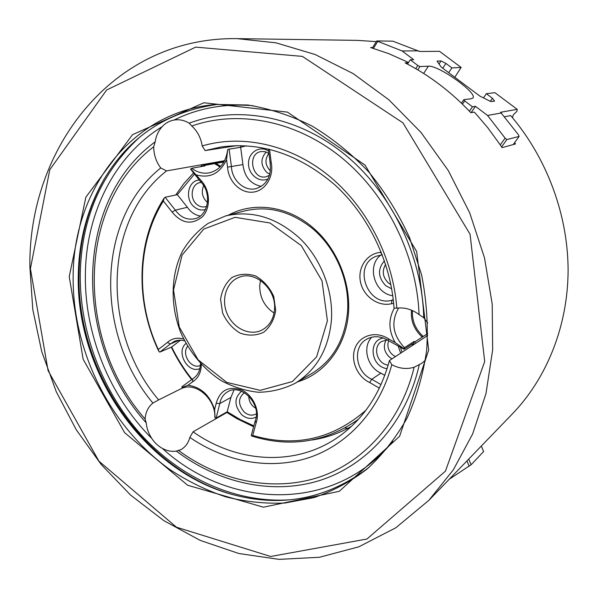 <?xml version="1.0" encoding="UTF-8"?>
<svg xmlns="http://www.w3.org/2000/svg" width="598" height="598" viewBox="0 0 598 598"><rect width="100%" height="100%" fill="white"/><g stroke="black" fill="none" stroke-linecap="round" stroke-linejoin="round"><path stroke-width="0.9" d="M351.489 426.314L351.34 426.419C338.984 433.386 325.895 437.908 312.081 439.986M483.461 97.885L486.346 93.707L494.897 92.675L517.21 109.337L500.578 112.275L518.451 134.789L519.109 136.419L506.872 139.551L505.116 138.131L500.279 144.903L487.901 127.905L476.3 114.293L474.289 112.118L470.828 112.686C451.131 91.8 429.222 75.198 405.108 62.872L408.344 62.768M500.279 144.903L502.081 147.639L515.491 143.954L514.631 142.638M372.614 47.556L370.611 47.556L388.618 53.603L408.531 62.476M224.616 160.69L166.55 170.916C102.28 220.983 101.765 333.243 158.627 399.898L152.916 403.074C148.222 406.812 145.628 412.149 145.12 419.078L146.218 422.831C146.742 428.407 148.603 433.617 151.795 438.469C154.598 442.752 158.096 446.041 162.282 448.336C166.977 450.914 171.663 451.834 176.335 451.086L181.112 449.569C185.44 446.968 188.348 442.916 189.85 437.422L193.049 431.808C237.922 463.51 297.632 467.247 340.785 435.202C364.466 417.621 380.672 392.737 389.418 360.557L391.795 364.683C399.172 368.607 406.618 369.459 414.13 367.254L421.859 363.255L425.38 360.235M237.114 145.606L205.151 150.576L202.199 145.949C200.891 137.802 197.415 131.156 191.779 126.006L189.207 123.188C184.782 120.504 180.185 119.391 175.423 119.854L174.063 120.041C169.413 120.886 165.452 123.083 162.185 126.634C158.448 130.738 156.108 135.806 155.166 141.846L153.716 146.779C153.783 154.747 156.123 161.804 160.742 167.941L166.55 170.916M182.726 387.9L158.627 399.898M227.434 412.186L193.049 431.808M427.764 322.965L423.72 317.717L419.086 314.6C412.164 309.383 404.741 307.223 396.818 308.127L394.045 308.112C390.875 262.081 368.63 215.751 335.194 185.163C299.254 154.329 261.236 141.599 221.14 146.959L205.151 150.576M427.69 335.441L389.418 360.557M160.742 167.941C95.501 219.982 95.202 334.424 152.916 403.074M73.143 276.575C72.38 351.086 110.331 427.256 170.258 469.804C187.72 481.233 206.101 490.211 225.386 496.736C244.993 501.737 264.764 503.837 284.685 503.053L313.95 497.603C332.937 491.108 350.675 481.569 367.157 468.974C382.713 454.637 396.026 437.669 407.096 418.054C416.634 397.139 423.152 374.55 426.658 350.286C428.295 325.409 426.598 300.248 421.583 274.803L409.6 237.727C398.687 213.912 385.127 192.055 368.929 172.157C351.497 153.746 332.495 138.347 311.924 125.969C290.83 115.519 269.429 108.522 247.707 104.994L215.856 104.463C130.543 111.467 73.038 190.941 73.143 276.575M69.226 276.627L83.152 359.286L124.586 432.623L187.66 485.247L263.419 507.194L339.29 491.309L399.614 436.256L428.699 350.107L416.649 251.496L365.027 165.07L287.459 112.125L203.843 102.766L132.569 134.655L85.85 197.191L69.226 276.627M30.408 268.689L48.079 370.625L98.932 461.163L176.44 527.197L270.677 556.484L366.94 539.022L445.435 471.164L484.701 361.551L470.065 234.237L402.962 122.859L302.364 56.384L195.651 47.13L106.668 89.969L49.791 169.712L30.408 268.689M29.9 267.194L32.8 309.585L41.696 351.437L56.294 391.802L76.26 429.768L101.167 464.467L130.521 495.024L163.74 520.596L200.128 540.36L238.879 553.524L279.019 559.362L319.429 557.276L358.837 546.811L395.824 527.78L428.893 500.309L453.321 469.856L472.637 433.984L485.98 393.596L492.655 349.83L492.214 304.076L484.507 257.858L469.684 212.806L448.238 170.49L420.955 132.397L388.857 99.776L353.141 73.591L315.116 54.508L276.074 42.854L237.249 38.638C111.961 36.68 27.986 149.784 29.9 267.194M218.165 104.276C167.642 111.295 129.594 136.322 104.015 179.355C87.443 208.231 78.876 240.134 78.293 275.087C75.804 372.479 144.454 472.487 235.134 495.226C283.773 507.538 328.437 498.224 369.123 467.292M104.777 178.069C88.198 207.08 79.616 239.11 79.033 274.161C76.514 372.15 145.538 472.719 236.838 495.66M176.335 451.086C218.046 482.683 271.156 495.226 318.966 480.725C366.544 465.977 406.199 422.988 419.228 364.885M178.839 450.683C219.488 480.5 270.655 492.019 316.671 477.966C362.47 463.667 400.742 422.741 414.13 367.254M396.818 308.127C393.043 257.275 366.649 206.392 328.22 175.236C289.664 144.193 241.869 134.199 202.199 145.949M419.086 314.6C416.686 254.486 385.919 193.147 340.21 156.534C294.351 120.011 237.496 109.942 191.779 126.006M504.443 116.774L510.685 115.578C547.155 158.253 568.25 215.601 568.1 271.223C567.666 326.852 546.452 378.594 512.322 413.951L428.893 500.309M237.249 38.638L357.238 40.365L376.314 41.621M189.85 437.422C225.446 461.761 269.175 470.32 308.202 457.896C347.042 445.226 379.364 410.961 391.795 364.683M155.166 141.846C72.889 202.169 73.711 342.983 146.218 422.831M423.72 317.717C422.315 255.368 390.703 191.106 343.147 153.133C295.457 115.227 236.21 105.487 189.207 123.188M153.716 146.779C75.602 206.175 76.223 340.987 145.12 419.078M171.282 347.161C176.896 358.778 183.691 369.601 191.652 379.618M224.377 161.139L202.505 165.003L200.39 166.73M193.58 172.889L184.042 183.392L175.73 194.993M227.322 411.858L227.696 412.979L236.681 418.54L253.604 426.763M322.516 437.915L323.705 437.063M512.434 117.642L513.376 114.741L516.949 111.288L517.21 109.337M454.794 77.262L461.125 67.447L439.523 51.316L419.661 51.488L392.804 41.157L376.747 40.933L402.125 50.957L418.802 50.845M202.505 165.003L204.337 165.459L223.914 161.976M415.505 343.431L414.743 341.974L427.749 333.497M241.016 145.598L240.441 147.332M505.116 138.131L487.534 115.451L475.462 106.332L471.119 112.641M475.462 106.332L472.465 106.788L469.423 111.198M462.433 104.142L464.653 100.883L472.465 106.788M415.76 68.673L417.83 65.488L410.273 59.778L407.485 64.106M402.125 50.957L413.681 59.688L410.273 59.778M423.631 73.449L428.377 66.199C438.267 64.98 477.735 93.026 472.958 97.952L471.486 98.692L463.786 99.687L464.653 100.883M461.417 103.162L463.786 99.687M487.534 115.451L501.475 112.955M486.346 93.707L492.446 98.281L494.613 101.092L491.242 101.578L490.039 101.189L479.805 96.046L441.167 67.036L437.063 61.131L441.032 60.936L445.929 63.433L451.886 67.903L448.694 72.687M519.109 136.419L513.234 144.574M506.872 139.551L501.602 146.914M428.377 66.199L419.953 66.55L417.83 65.488M417.793 69.869L419.953 66.55M451.886 67.903L461.125 67.447M377.674 41.561L373.421 48.386M376.747 40.933L372.307 48.049M220.101 166.977L215.258 164.069L216.648 163.822L215.803 164.472M355.982 421.896L355.69 421.216M411.514 310.168C410.572 320.393 413.951 329.177 421.642 336.524L422.651 335.867C415.259 328.855 411.858 320.423 412.433 310.571M216.648 163.822L220.692 166.356M207.439 195.905L206.46 191.614M190.725 168.815L201.145 180.626L201.025 182.218L190.613 169.167L191.749 168.27L204.912 165.923L204.337 165.459M268.846 153.342C264.57 159.494 265.101 165.362 270.438 170.938M191.749 168.27C197.183 172.396 202.999 173.928 209.203 172.874C219.817 170.153 225.984 162.379 227.703 149.56L226.575 159.576L227.576 167.141C228.376 181.314 240.381 193.378 252.692 192.16C265.034 191.211 274.153 176.926 271.215 162.589L270.094 162.708L268.36 149.014M388.707 340.74C387.564 343.641 387.624 346.646 388.872 349.755C390.27 352.91 392.49 355.167 395.547 356.535M398.649 307.948C390.726 321.859 392.677 335.097 404.495 347.662L414.108 341.421L414.743 341.974M414.108 341.421L413.143 344.986M215.093 417.897L214.592 409.6L216.192 403.321L219.81 403.545L216.102 418.084L215.093 417.897L214.839 417.225C215.661 399.531 196.832 382.488 182.913 387.982L181.979 387.564L187.944 385.254L192.608 381.838C198.259 378.228 201.16 372.442 201.309 364.488M344.844 428.056L348.029 428.235M481.3 446.056L483.625 451.542L471.112 464.751L449.255 479.237M469.176 466.246L466.933 460.931M471.112 464.751L468.72 459.085M331.382 320.692C333.535 291.346 321.418 259.457 300.166 238.662C276.859 217.523 252.035 209.935 225.7 215.9L208.179 223.346C197.699 230.716 189.073 240.09 182.315 251.466C170.587 275.461 170.183 305.645 180.775 332.638C189.678 352.469 203.716 369.228 221.051 380.545C233.085 387.011 245.584 390.92 258.545 392.273C271.455 392.026 283.661 389.029 295.18 383.273C316.387 370.207 328.459 349.344 331.382 320.692M295.18 383.273L311.894 373.451C332.69 360.639 344.56 340.314 347.498 312.462C350.144 281.568 335.792 247.609 311.827 228.032C290.239 211.064 267.777 205.383 244.447 210.982L225.7 215.9M327.412 320.805L322.001 280.798L301.325 245.636L270.027 222.987L235.081 217.321L203.791 229.064L182.069 255.092L173.525 289.925L179.273 327.031L198.102 359.809L226.754 382.391L260.242 390.359L292.377 381.546L316.596 356.879L327.412 320.805M274.071 313.053C264.398 306.572 259.622 297.378 259.734 285.463L260.489 280.41M274.534 309.308C276.448 289.297 255.428 270.401 239.312 277.21C226.605 281.748 220.901 299.015 227.016 313.457C232.921 327.981 249.179 336.136 261.371 330.343C269.227 326.344 273.615 319.332 274.534 309.308M275.715 310.429L273.735 296.436C269.631 287.429 263.598 280.611 255.638 275.984C247.198 273.286 239.305 273.809 231.957 277.547C225.685 283.026 221.895 290.299 220.58 299.366L222.606 312.993C226.567 321.739 232.405 328.444 240.127 333.123C248.379 336.009 256.25 335.71 263.725 332.241C270.214 326.934 274.213 319.668 275.715 310.429M268.629 151.137C260.003 145.06 248.491 152.131 248.491 163.254C248.133 174.332 259.263 183.294 268.039 178.862M268.913 153.387L265.161 151.675L261.206 151.541C246.75 153.454 252.035 180.372 266.11 176.754L269.496 175.311M205.495 209.494C201.511 210.646 197.736 209.771 194.178 206.863C184.423 199.276 187.951 180.319 199.313 180.073M206.714 206.355L205.473 206.751C202.408 207.409 199.53 206.631 196.847 204.426C189.297 198.529 191.33 183.915 199.964 182.622L201.242 182.457M391.69 288.856L385.777 285.724C377.914 277.308 377.465 269.01 384.432 260.825M390.89 284.626L388.423 282.996C382.69 277.255 381.756 271.066 385.628 264.428M383.408 338.027C367.576 340.225 370.91 367.06 387.115 368.615M402.065 352.252L400.421 347.259M387.355 339.911L381.711 341.436C372.188 346.541 376.957 363.995 388.169 365.146M400.667 353.171L398.186 346.01M256.161 417.015C251.339 419.497 246.488 418.712 241.614 414.653C234.124 405.571 234.102 397.79 241.555 391.301M256.393 413.779L256.108 413.958C252.154 415.999 248.177 415.356 244.178 412.029C238.026 404.577 238.019 398.193 244.156 392.886L244.433 392.737M186 343.476C175.461 351.661 187.877 374.116 199.896 368.555M187.63 346.309C181.059 354.18 191.435 369.811 200.382 365.46M269.81 174.22L266.768 172.411C260.541 165.467 260.354 158.664 266.2 151.982M207.513 202.49L206.968 202.057C202.214 197.258 201.107 191.779 203.656 185.619M255.697 408.277L253.403 406.625C250.345 403.717 248.805 400.212 248.783 396.108M392.034 358.837L389.343 357.043C384.058 351.759 382.997 346.07 386.151 339.97M200.27 216.035C195.083 215.093 190.777 212.185 187.368 207.297L175.311 210.137L172.134 212.141L163.389 201.04L164.188 198.05L165.145 197.25L175.311 210.137C180.611 217.366 187.062 220.251 194.664 218.771C208.194 216.095 212.297 193.416 201.025 182.218M172.134 212.141C181.822 223.682 191.928 225.199 202.468 216.693C210.907 207.969 210.324 190.358 201.145 180.626M269.534 149.291L271.215 162.589M246.391 145.792L240.658 147.302L229.109 149.141L231.433 166.737C231.912 180.312 244.477 191.659 255.944 188.662C266.932 184.849 271.649 176.201 270.094 162.708M240.658 147.302L242.915 164.585L227.576 167.141M229.109 149.141L228.017 149.403M187.368 207.297L177.352 194.649L165.145 197.25M242.915 164.585C244.477 176.829 250.607 184.102 261.304 186.397M393.663 303.41L391.488 303.724L391.892 300.263L393.32 300.054M382.234 254.778L376.112 256.273C352.244 265.198 367.419 307.387 391.892 300.263L393.26 299.538M382.212 254.718L380.597 252.349C366.858 253.403 357.32 267.852 360.527 282.159C363.479 296.503 378.287 306.946 391.488 303.724M380.597 252.349L381.247 252.244M379.379 388.117L369.661 382.526L371.747 379.281L381.023 384.604M412.269 345.554L412.814 343.588L404.076 349.292L388.364 340.554C380.881 335.956 373.653 335.5 366.679 339.201C352.192 346.788 355.526 372.397 371.747 379.281L380.904 373.137L384.806 375.357M388.364 340.554L388.416 338.797C376.291 330.694 360.302 335.074 355.302 347.475C350.062 359.742 356.946 376.538 369.661 382.526M388.416 338.797L395.173 342.549L403.964 348.709L404.076 349.292M392.774 295.741C374.37 293.469 366.275 265.497 381.031 254.912M371.747 337.197C362.067 347.087 367.247 367.254 380.904 373.137M255.211 420.79L256.146 422.808L252.737 435.464L251.616 435.987L251.272 435.449L255.211 420.79C262.044 404.689 241.54 383.131 227.816 391.697C223.48 394.157 220.811 398.104 219.81 403.545L230.895 397.446L233.99 389.978M256.146 422.808C260.377 411.454 253.455 395.502 241.973 390.165C228.645 385.673 220.057 390.06 216.192 403.321M167.418 342.445L170.37 343.97L159.801 352.11L158.926 351.527L158.321 349.471L167.418 342.445C171.97 338.378 177.389 337.25 183.683 339.036M181.979 387.564L181.912 386.779L192.683 378.855C197.699 375.686 200.293 370.596 200.457 363.584M184.588 340.83L180.865 340.172L177.24 340.419L174.511 341.249L170.37 343.97L179.303 340.165M192.683 378.855L192.608 381.838M253.858 425.843L240.217 419.549L227.195 411.768L216.102 418.084M227.195 411.768L230.895 397.446M180.581 340.157L171.678 346.99L159.801 352.11M297.632 381.83C324.288 373.84 344.852 347.916 348.238 315.587C351.602 283.273 337.01 247.579 311.947 226.814C286.674 205.563 252.947 201.548 228.339 215.213M214.592 409.6C209.741 395.106 200.853 386.988 187.944 385.254M404.495 347.662L403.964 348.709M251.616 435.987C289.238 447.715 324.258 442.55 356.692 420.491L358.665 419.011M252.737 435.464C294.836 447.685 332.57 439.261 365.939 410.206M394.366 308.067C388.199 319.145 388.468 330.642 395.173 342.549M196.645 174.99C210.085 178.54 220.057 173.405 226.575 159.576M171.678 346.99C177.292 358.576 184.079 369.355 192.055 379.319M164.188 198.05C136.187 240.964 135.021 302.02 158.926 351.527M177.352 194.649L194.507 174.055M163.389 201.04C136.987 242.855 135.828 301.429 158.321 349.471M139.267 137.525C101.152 172.889 81.478 218.315 80.252 273.809C79.601 331.823 102.123 391.174 141.061 434.596C180.215 477.653 235.358 503.426 289.903 499.801M162.185 126.634C113.852 156.422 86.157 213.785 85.387 273.742C84.296 333.819 109.314 395.816 151.795 438.469M162.282 448.336C228.324 508.905 333.834 513.794 392.774 441.451M253.156 105.726C224.489 103.357 198.125 108.126 174.063 120.041M490.33 101.324L492.446 98.281M442.759 68.224L445.929 63.433M438.999 64.031L441.032 60.936M235.134 495.226L236.778 495.645M104.015 179.355L104.613 178.339M358.591 419.101L356.692 420.491"/></g></svg>
